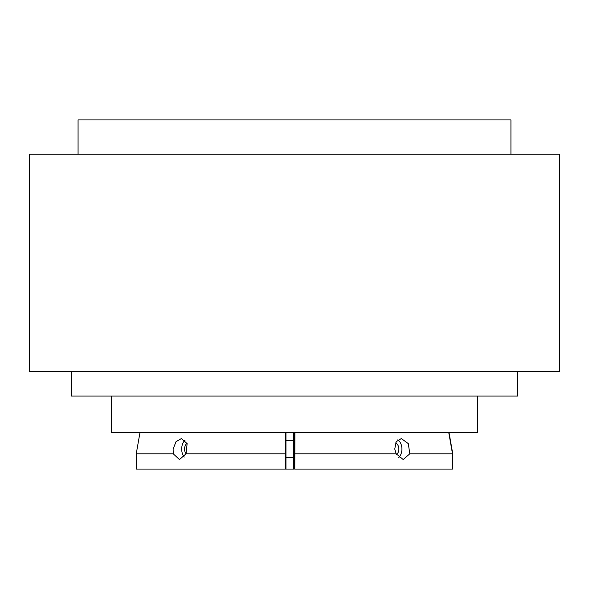 <?xml version="1.0" encoding="UTF-8"?>
<svg xmlns="http://www.w3.org/2000/svg" width="589" height="589" viewBox="0 0 589 589"><rect width="100%" height="100%" fill="white"/><g stroke="black" fill="none" stroke-linecap="round" stroke-linejoin="round"><path stroke-width="0.88" d="M71.402 371.63L71.402 396.036L517.598 396.036L517.598 371.63M111.446 396.036L111.446 432.65L477.554 432.65L477.554 396.036M78.072 154.252L78.072 119.928L510.928 119.928L510.928 154.252M559.447 154.252L559.55 371.63L29.45 371.63L29.45 154.252L559.447 154.252M396.53 454.539A6.295 4.572 90 0 0 398.834 448.288A6.295 4.572 90 0 0 395.506 442.98M398.701 457.601A10.484 7.62 90 0 0 397.869 439.784M394.755 449.046L396.191 441.662L401.352 438.562L408.31 443.627L409.797 453.817L403.2 459.538L396.22 453.817L394.755 449.046M187.037 443.362A6.295 4.322 -90 0 0 184.563 449.046A6.295 4.322 -90 0 0 186.072 453.824L179.461 459.538L173.247 453.817L173.122 449.046L176.037 441.662L181.419 438.562L187.125 443.627L186.08 453.817L285.253 453.817L285.363 432.65M185.086 440.138A10.484 7.201 -90 0 0 181.684 449.046A10.484 7.201 -90 0 0 184.232 457.049M139.968 432.65L136.236 453.817L136.236 469.072L285.253 469.072L285.253 453.817M285.253 469.072L285.959 469.072L285.959 432.65M294.89 432.65L294.787 469.072L452.499 469.072L452.499 453.817L448.766 432.65M452.499 469.072L452.764 453.817L449.032 432.65M294.11 432.65L294.213 469.072L293.513 469.072L293.513 432.65M136.236 453.817L173.247 453.817M293.513 457.631L285.959 457.631M293.513 469.072L285.959 469.072M409.797 453.817L452.499 453.817M294.787 453.817L396.22 453.817M293.513 440.469L285.959 440.469"/></g></svg>
